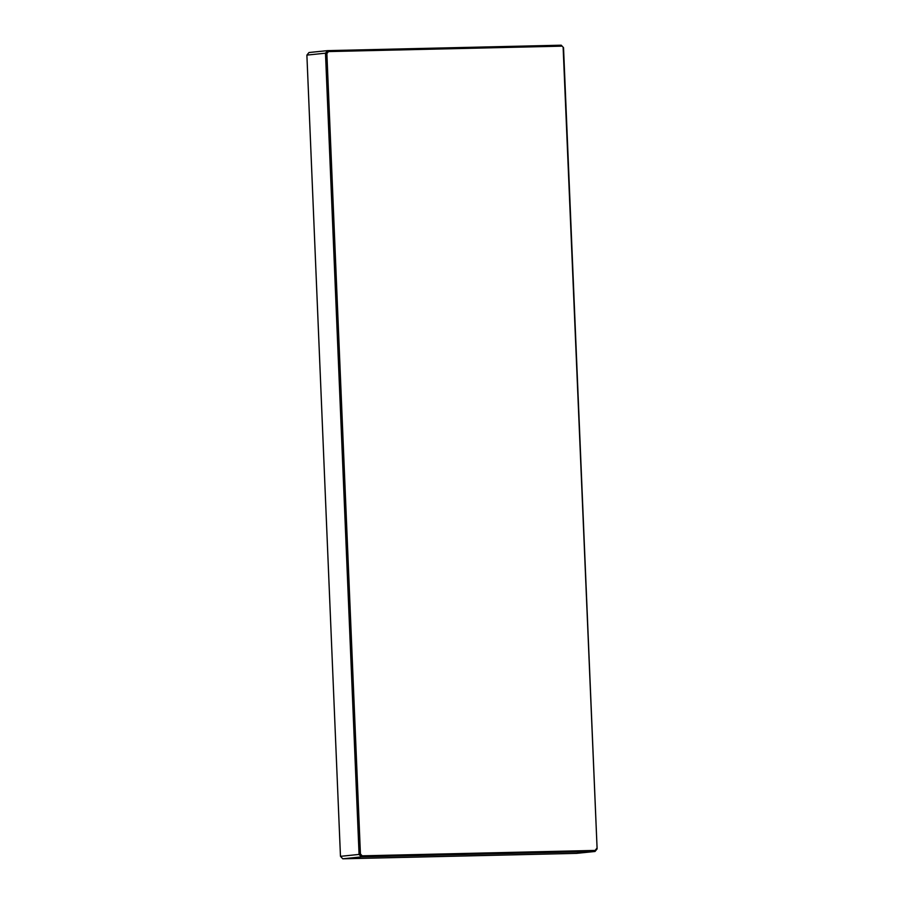 <?xml version="1.0" encoding="UTF-8"?>
<svg xmlns="http://www.w3.org/2000/svg" width="904" height="904" viewBox="0 0 904 904"><rect width="100%" height="100%" fill="white"/><g stroke="black" fill="none" stroke-linecap="round" stroke-linejoin="round"><path stroke-width="1.36" d="M576.413 853.376L595.013 851.478L361.374 856.89L342.774 858.8L576.413 853.376M563.531 47.663L561.226 45.2L563.531 47.663L597.115 848.901L563.158 48.059M342.774 858.8L340.469 856.337L359.069 854.427L325.485 53.189L306.885 55.099L308.987 52.522L327.587 50.624L328.48 51.573L326.875 53.539L360.425 853.941L362.188 855.828L595.092 850.427L595.013 851.478L597.115 848.901M595.092 850.427L596.708 848.449M326.875 53.539L325.485 53.189L327.587 50.624L561.226 45.2M561.384 46.172L328.48 51.573M306.885 55.099L340.469 856.337M360.425 853.941L359.069 854.427L361.374 856.89L362.188 855.828"/></g></svg>
